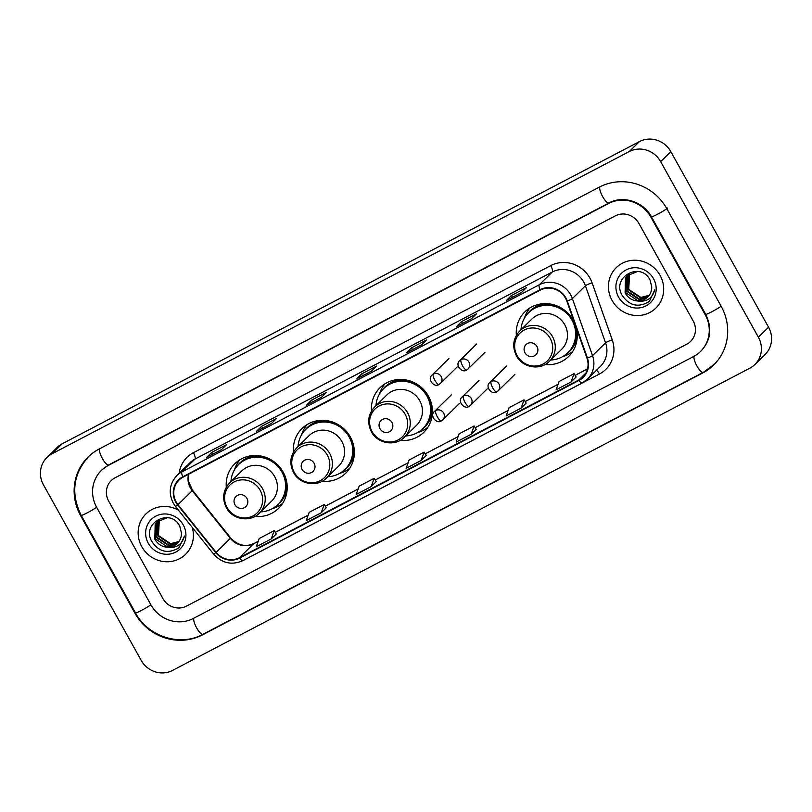 <?xml version="1.0" encoding="UTF-8"?>
<svg xmlns="http://www.w3.org/2000/svg" width="812" height="812" viewBox="0 0 812 812"><rect width="100%" height="100%" fill="white"/><g stroke="black" fill="none" stroke-linecap="round" stroke-linejoin="round"><path stroke-width="1.22" d="M545.055 364.537A31.242 29.78 -134.5 0 0 568.654 356.458A31.242 29.78 -134.5 0 0 576.287 327.916M574.419 322.628A31.242 29.78 -134.5 0 0 573.252 320.293A31.242 29.78 -134.5 0 0 524.867 311.869A31.242 29.78 -134.5 0 0 516.361 335.326M400.214 440.368A31.242 29.78 -134.5 0 0 423.823 432.288A31.242 29.78 -134.5 0 0 428.421 396.124A31.242 29.78 -134.5 0 0 380.036 387.7A31.242 29.78 -134.5 0 0 371.52 410.953M322.161 481.242A31.242 29.78 -134.5 0 0 345.76 473.163A31.242 29.78 -134.5 0 0 350.358 436.998A31.242 29.78 -134.5 0 0 301.973 428.574A31.242 29.78 -134.5 0 0 293.467 452.03M254.988 516.412A31.242 29.78 -134.5 0 0 278.597 508.332A31.242 29.78 -134.5 0 0 283.185 472.168A31.242 29.78 -134.5 0 0 234.81 463.743A31.242 29.78 -134.5 0 0 226.304 487.2M141.785 546.669A28.298 26.969 -134.5 0 0 185.603 554.302A28.298 26.969 -134.5 0 0 192.231 527.394A28.298 26.969 -134.5 0 1 185.603 554.302A28.298 26.969 -134.5 0 1 141.785 546.669A28.298 26.969 -134.5 0 1 145.947 513.925A28.298 26.969 -134.5 0 0 141.785 546.669M612.065 300.44A28.298 26.969 -134.5 0 0 655.883 308.073A28.298 26.969 -134.5 0 0 660.034 275.319A28.298 26.969 -134.5 0 0 616.217 267.696A28.298 26.969 -134.5 0 0 612.065 300.44A28.298 26.969 -134.5 0 0 655.883 308.073A28.298 26.969 -134.5 0 0 660.034 275.319A28.298 26.969 -134.5 0 0 616.217 267.696A28.298 26.969 -134.5 0 0 612.065 300.44M176.174 501.978A18.869 17.986 45.5 0 1 178.945 480.146A18.869 17.986 45.5 0 1 183.015 477.172L540.345 290.087A18.869 17.986 45.5 0 1 566.827 301.12L586.985 358.183A18.869 17.986 45.5 0 1 582.864 377.032A18.869 17.986 45.5 0 1 578.783 379.996L239.438 557.682A18.869 17.986 45.5 0 1 216.134 552.353L178.001 504.699A18.869 17.986 45.5 0 1 176.174 501.978M175.768 502.181A19.336 18.432 -134.5 0 0 177.645 504.983L215.779 552.627A19.336 18.432 -134.5 0 0 239.662 558.088L579.017 380.412A19.336 18.432 -134.5 0 0 587.411 358.041L567.263 300.978A19.336 18.432 -134.5 0 0 540.122 289.671L182.791 476.766A19.336 18.432 -134.5 0 0 175.768 502.181M521.385 292.614L526.47 287.621L511.479 295.466L506.394 300.46L521.385 292.614M512.473 297.253L511.479 295.466M471.407 318.781L476.502 313.787L461.51 321.633L456.415 326.627L471.407 318.781M462.505 323.42L461.51 321.633M421.438 344.948L426.523 339.954L411.532 347.8L406.447 352.794L421.438 344.948M412.526 349.586L411.532 347.8M221.534 449.615L226.619 444.621L211.627 452.467L206.542 457.46L221.534 449.615M212.622 454.263L211.627 452.467M271.512 423.448L276.598 418.454L261.606 426.3L256.511 431.294L271.512 423.448M262.601 428.097L261.606 426.3M321.481 397.281L326.566 392.287L311.575 400.133L306.489 405.127L321.481 397.281M312.579 401.93L311.575 400.133M371.46 371.114L376.545 366.121L361.553 373.967L356.468 378.96L371.46 371.114M362.548 375.763L361.553 373.967M178.447 510.169A28.298 26.969 -134.5 0 0 145.947 513.925A28.298 26.969 -134.5 0 1 178.447 510.169M638.892 223.412A17.681 16.859 -134.5 0 0 615.334 215.87L115.071 477.801A17.681 16.859 -134.5 0 0 111.244 480.582A17.681 16.859 -134.5 0 0 108.646 501.045L162.928 598.576A17.681 16.859 -134.5 0 0 186.496 606.128L686.759 344.197A17.681 16.859 -134.5 0 0 690.576 341.416A17.681 16.859 -134.5 0 0 693.174 320.943L638.892 223.412A17.681 16.859 -134.5 0 0 615.334 215.87L115.071 477.801A17.681 16.859 -134.5 0 0 111.244 480.582A17.681 16.859 -134.5 0 0 108.646 501.045L162.928 598.576A17.681 16.859 -134.5 0 0 186.496 606.128L686.759 344.197A17.681 16.859 -134.5 0 0 690.576 341.416A17.681 16.859 -134.5 0 0 693.174 320.943L638.892 223.412M521.121 408.101L524.075 399.819L509.083 407.675L506.13 415.947L521.121 408.101L526.146 403.138M571.1 381.934L576.134 376.981L574.054 373.652L559.062 381.508L556.108 389.78L571.1 381.934L574.054 373.652M371.196 486.601L374.149 478.329L359.158 486.175L356.204 494.447L371.196 486.601L376.22 481.638M321.217 512.768L324.171 504.496L309.179 512.342L306.225 520.614L321.217 512.768L326.241 507.804M271.249 538.935L276.283 533.981L274.192 530.662L259.201 538.508L256.247 546.78L271.249 538.935L274.192 530.662M471.153 434.268L476.187 429.315L474.096 425.985L459.105 433.841L456.151 442.114L471.153 434.268L474.096 425.985M421.174 460.434L426.259 455.43L424.118 452.152L409.126 460.008L406.183 468.28L421.174 460.434L424.118 452.152M365.095 381.843L380.503 373.774M315.127 408.01L330.525 399.94M265.148 434.176L280.556 426.107M215.17 460.343L230.578 452.274M415.074 355.676L430.482 347.607M465.053 329.51L480.46 321.44M515.031 303.343L530.429 295.274M374.149 478.329L376.23 481.648M324.171 504.496L326.262 507.815M524.075 399.819L526.166 403.148M705.171 314.67L650.889 217.139A31.83 30.348 -134.5 0 0 608.472 203.548L108.209 465.479A31.83 30.348 -134.5 0 0 101.338 470.483A31.83 30.348 -134.5 0 0 96.658 507.327L150.941 604.859A31.83 30.348 -134.5 0 0 193.357 618.45L693.61 356.519A31.83 30.348 -134.5 0 0 700.492 351.505A31.83 30.348 -134.5 0 0 705.171 314.67L705.628 314.214M660.663 161.639A23.578 22.482 -134.5 0 0 629.239 151.57L52.019 453.796A23.578 22.482 -134.5 0 0 46.923 457.511A23.578 22.482 -134.5 0 0 43.452 484.805L141.166 660.349A23.578 22.482 -134.5 0 0 172.58 670.418L749.811 368.191A23.578 22.482 -134.5 0 0 754.906 364.486A23.578 22.482 -134.5 0 0 758.367 337.193L660.663 161.639L670.834 151.651A23.578 22.482 -134.5 0 0 639.42 141.582L62.189 443.809A23.578 22.482 -134.5 0 0 57.094 447.513L46.923 457.511M754.906 364.486L765.077 354.489A23.578 22.482 -134.5 0 0 768.548 327.195L670.834 151.651M666.875 208.765A50.699 48.324 -134.5 0 0 599.327 187.125L99.074 449.056A50.699 48.324 -134.5 0 0 88.112 457.024A50.699 48.324 -134.5 0 0 80.662 515.701L134.944 613.233A50.699 48.324 -134.5 0 0 202.492 634.872L702.756 372.941A50.699 48.324 -134.5 0 0 713.707 364.974A50.699 48.324 -134.5 0 0 721.168 306.297L666.875 208.765M178.792 541.746L170.226 544.06L158.066 535.95L158.401 521.304L159.081 520.289M178.965 541.502L170.632 543.664L158.472 535.555L159.314 520.127M178.072 542.649L168.612 545.644L156.452 537.544L156.787 522.887L158.167 520.989M178.254 542.426L169.018 545.248L156.858 537.148L157.183 522.492L158.391 520.807M167.82 547.268A14.738 14.048 -134.5 0 0 177.371 543.38A14.738 14.048 -134.5 0 0 181.421 532.875L179.767 526.237C170.51 507.236 141.197 523.243 151.651 541.198C158.624 551.683 167.384 554.078 177.909 548.384L179.34 547.126L184.466 536.072C182.121 544.527 176.569 548.262 167.82 547.268C162.167 546.983 157.843 544.273 154.838 539.127L155.163 524.481L157.335 521.751L167.434 517.66M177.483 543.269L167.404 546.841L155.244 538.732L155.569 524.085L157.538 521.548M148.281 543.269A20.635 19.671 -134.5 0 0 175.778 552.079A20.635 19.671 -134.5 0 0 183.268 524.958A20.635 19.671 -134.5 0 0 155.772 516.148A20.635 19.671 -134.5 0 0 148.281 543.269M179.452 547.024L176.783 549.125M246.929 498.385A7.075 6.74 -134.5 0 0 237.5 495.371A7.075 6.74 -134.5 0 0 234.932 504.668A7.075 6.74 -134.5 0 0 244.361 507.683A7.075 6.74 -134.5 0 0 246.929 498.385M259.383 513.154L271.573 501.177A21.224 20.229 -134.5 0 0 274.689 476.614A21.224 20.229 -134.5 0 0 241.824 470.899L229.634 482.866C223.006 490.235 221.909 498.507 226.365 507.683C232.506 519.721 250.35 522.715 259.383 513.154A21.224 20.229 -134.5 0 0 262.499 488.591A21.224 20.229 -134.5 0 0 229.634 482.866M260.672 511.885A28.004 26.694 -134.5 0 0 277.846 504.516A28.004 26.694 -134.5 0 0 281.967 472.107A28.004 26.694 -134.5 0 0 238.606 464.555A28.004 26.694 -134.5 0 0 230.933 481.597M277.846 504.516L278.354 504.019A28.004 26.694 -134.5 0 0 282.474 471.61A28.004 26.694 -134.5 0 0 239.114 464.058L238.606 464.555M282.627 503.349A30.653 29.222 45.5 0 1 272.72 508.495L272.436 508.576M234.455 469.894L234.536 469.62A30.653 29.222 45.5 0 1 239.855 459.795M314.092 463.216A7.075 6.74 -134.5 0 0 304.673 460.201A7.075 6.74 -134.5 0 0 302.105 469.498A7.075 6.74 -134.5 0 0 311.524 472.513A7.075 6.74 -134.5 0 0 314.092 463.216M326.546 477.984L338.736 466.017A21.224 20.229 -134.5 0 0 341.862 441.454A21.224 20.229 -134.5 0 0 308.996 435.729L296.806 447.696C290.168 455.065 289.082 463.337 293.528 472.513C299.679 484.551 317.512 487.545 326.546 477.984A21.224 20.229 -134.5 0 0 329.672 453.421A21.224 20.229 -134.5 0 0 296.806 447.696M327.845 476.715A28.004 26.694 -134.5 0 0 345.019 469.346A28.004 26.694 -134.5 0 0 349.13 436.937A28.004 26.694 -134.5 0 0 305.769 429.396A28.004 26.694 -134.5 0 0 298.095 446.427M345.019 469.346L345.526 468.849A28.004 26.694 -134.5 0 0 349.637 436.44A28.004 26.694 -134.5 0 0 306.276 428.888L305.769 429.396M349.799 468.179A30.653 29.222 45.5 0 1 339.883 473.325L339.609 473.406M301.617 434.724L301.709 434.45A30.653 29.222 45.5 0 1 307.027 424.625M391.952 422.453A7.075 6.74 -134.5 0 0 382.533 419.428A7.075 6.74 -134.5 0 0 379.965 428.726A7.075 6.74 -134.5 0 0 389.384 431.751A7.075 6.74 -134.5 0 0 391.952 422.453M404.406 437.221L416.597 425.244A21.224 20.229 -134.5 0 0 419.723 400.681A21.224 20.229 -134.5 0 0 386.857 394.957L374.667 406.934C368.039 414.293 366.943 422.565 371.399 431.751C377.539 443.778 395.383 446.773 404.406 437.221A21.224 20.229 -134.5 0 0 407.533 412.658A21.224 20.229 -134.5 0 0 374.667 406.934M405.706 435.942A28.004 26.694 -134.5 0 0 422.879 428.584A28.004 26.694 -134.5 0 0 426.99 396.175A28.004 26.694 -134.5 0 0 383.64 388.623A28.004 26.694 -134.5 0 0 375.966 405.665M422.879 428.584L423.387 428.086A28.004 26.694 -134.5 0 0 427.508 395.677A28.004 26.694 -134.5 0 0 384.147 388.126L383.64 388.623M427.944 427.193A30.653 29.222 45.5 0 1 417.744 432.552L417.469 432.634M379.488 393.952L379.569 393.678A30.653 29.222 45.5 0 1 384.858 383.903M536.986 346.511A7.075 6.74 -134.5 0 0 527.567 343.496A7.075 6.74 -134.5 0 0 524.988 352.794A7.075 6.74 -134.5 0 0 534.418 355.818A7.075 6.74 -134.5 0 0 536.986 346.511M549.44 361.279L561.63 349.312A21.224 20.229 -134.5 0 0 564.756 324.749A21.224 20.229 -134.5 0 0 531.89 319.025L519.7 330.991C513.062 338.36 511.976 346.633 516.422 355.808C522.573 367.846 540.406 370.84 549.44 361.279A21.224 20.229 -134.5 0 0 552.556 336.716A21.224 20.229 -134.5 0 0 519.7 330.991M550.739 360.01A28.004 26.694 -134.5 0 0 567.913 352.641A28.004 26.694 -134.5 0 0 572.024 320.232A28.004 26.694 -134.5 0 0 528.663 312.691A28.004 26.694 -134.5 0 0 520.989 329.723M567.913 352.641L568.42 352.144A28.004 26.694 -134.5 0 0 572.531 319.735A28.004 26.694 -134.5 0 0 529.17 312.184L528.663 312.691M572.693 351.484A30.653 29.222 45.5 0 1 562.777 356.62L562.503 356.701M524.511 318.02L524.603 317.746A30.653 29.222 45.5 0 1 529.921 307.921M649.062 295.517L640.506 297.831L628.346 289.722L628.671 275.075L629.351 274.06M649.235 295.274L640.912 297.436L628.742 289.326L629.584 273.898M648.341 296.41L638.892 299.415L626.722 291.305L627.057 276.659L628.447 274.75M648.524 296.197L639.298 299.019L627.128 290.909L627.463 276.263L628.671 274.578M638.1 301.039A14.738 14.048 -134.5 0 0 647.651 297.151A14.738 14.048 -134.5 0 0 651.701 286.646L650.036 280.008C640.78 261.007 611.477 277.014 621.931 294.959C628.904 305.454 637.653 307.849 648.179 302.155L649.61 300.897L654.736 289.843C652.391 298.298 646.849 302.034 638.1 301.039C632.447 300.755 628.112 298.045 625.108 292.899L625.443 278.242L627.605 275.512L637.714 271.431M647.753 297.04L637.674 300.602L625.514 292.503L625.849 277.846L627.808 275.319M618.561 297.04A20.635 19.671 -134.5 0 0 646.047 305.85A20.635 19.671 -134.5 0 0 653.538 278.719A20.635 19.671 -134.5 0 0 626.052 269.919A20.635 19.671 -134.5 0 0 618.561 297.04M649.722 300.785L647.052 302.896M188.536 474.289A18.869 17.986 -134.5 0 0 190.414 487.982A18.869 17.986 -134.5 0 0 192.241 490.712L230.375 538.366A18.869 17.986 -134.5 0 0 253.679 543.695L258.196 541.33M179.127 473.355A29.476 28.095 45.5 0 1 193.388 452.7L550.719 265.605A5.897 1.715 -117.6 0 1 552.302 271.99L194.981 459.084A23.578 22.482 -134.5 0 0 189.886 462.789L176.854 475.578A23.578 22.482 45.5 0 1 181.949 471.873A5.897 1.715 62.4 0 0 182.791 476.766M550.719 265.605A29.476 28.095 45.5 0 1 589.989 278.191A29.476 28.095 45.5 0 1 592.09 282.84L612.248 339.903A29.476 28.095 45.5 0 1 599.449 373.997L260.094 551.683A29.476 28.095 45.5 0 1 258.713 552.353M583.726 282.048A23.578 22.482 -134.5 0 0 552.302 271.99L539.28 284.779A23.578 22.482 45.5 0 1 572.379 298.572L592.537 355.636A23.578 22.482 45.5 0 1 587.391 379.204A23.578 22.482 45.5 0 1 582.295 382.909A5.897 1.715 62.4 0 1 582.174 383L587.391 379.204L600.413 366.405A23.578 22.482 -134.5 0 0 605.559 342.837L585.401 285.773A23.578 22.482 -134.5 0 0 583.726 282.048M176.854 475.578C169.505 483.749 168.297 492.935 173.24 503.125L175.504 506.495L177.645 504.983M242.94 560.584A5.897 1.715 -117.6 0 1 242.818 560.676A5.897 1.715 -117.6 0 1 239.662 558.088M579.017 380.412A5.897 1.715 62.4 0 0 582.174 383L242.818 560.676C231.755 565.467 222.031 563.284 213.637 554.139L215.779 552.627M587.411 358.041A5.897 0.782 -19.5 0 0 592.537 355.636L605.559 342.837A5.897 0.782 160.5 0 1 612.248 339.903M567.263 300.978A5.897 0.782 -19.5 0 0 572.379 298.572L585.401 285.773A5.897 0.782 160.5 0 1 592.09 282.84M540.122 289.671A5.897 1.715 -117.6 0 1 539.28 284.779L181.949 471.873L194.981 459.084A5.897 1.715 -117.6 0 0 193.388 452.7M596.475 370.272A5.897 1.715 -117.6 0 1 599.449 373.997M578.783 379.996L585.899 373.012M178.001 504.699L192.566 490.326L230.689 537.98L216.134 552.353M239.438 557.682L253.679 543.695A10.607 3.086 -117.6 0 1 253.902 543.532L258.216 541.269M308.195 515.102L275.258 532.347L308.174 515.163M325.257 506.211L358.153 488.986M375.225 480.044L408.121 462.82M458.12 436.602L425.183 453.847L458.1 436.653M475.182 427.711L508.079 410.486M525.161 401.544L558.057 384.32M575.129 375.377L587.512 368.902M599.794 186.882A9.429 2.74 62.4 0 0 602.626 196.585A9.429 2.74 62.4 0 0 609.041 202.939C622.804 195.144 643.419 201.538 651.407 216.784L705.689 314.315C712.307 328.139 710.825 340.289 701.253 350.764M667.647 208.014A9.429 0.792 150.9 0 1 657.608 214.195A9.429 0.792 150.9 0 1 651.407 216.784M721.117 306.205A9.429 0.792 150.9 0 1 711.901 311.727A9.429 0.792 150.9 0 1 705.689 314.315M703.517 372.19A9.429 2.74 -117.6 0 1 703.324 372.332A9.429 2.74 -117.6 0 1 696.909 365.979A9.429 2.74 -117.6 0 1 694.087 356.265M203.264 634.121A9.429 2.74 -117.6 0 1 203.061 634.263A9.429 2.74 -117.6 0 1 196.656 627.909A9.429 2.74 -117.6 0 1 193.824 618.196M714.479 364.223L703.324 372.332L203.061 634.263C180.203 646.981 147.936 636.659 135.462 612.877A9.429 0.792 -29.1 0 0 141.674 610.289A9.429 0.792 -29.1 0 0 150.89 604.778M88.873 456.273C73.121 473.812 70.553 493.503 81.18 515.356A9.429 0.792 -29.1 0 0 87.381 512.758A9.429 0.792 -29.1 0 0 96.608 507.246M99.541 448.803A9.429 2.74 62.4 0 0 102.373 458.516A9.429 2.74 62.4 0 0 108.778 464.87L609.041 202.939M639.42 141.582L629.239 151.57M768.548 327.195L758.367 337.193M62.189 443.809L52.019 453.796M703.425 372.282L702.756 372.941M203.173 634.213L202.492 634.872M609.142 202.888L608.472 203.548M108.889 464.819L108.209 465.479M260.134 490.245A19.498 18.585 -134.5 0 0 234.16 481.922A19.498 18.585 -134.5 0 0 227.086 507.551A19.498 18.585 -134.5 0 0 253.06 515.874A19.498 18.585 -134.5 0 0 260.134 490.245M276.06 506.12A28.268 26.948 -134.5 0 0 287.184 486.266M257.018 455.552A28.268 26.948 -134.5 0 0 236.972 466.321M327.307 455.075A19.498 18.585 -134.5 0 0 301.333 446.752A19.498 18.585 -134.5 0 0 294.248 472.381A19.498 18.585 -134.5 0 0 320.222 480.704A19.498 18.585 -134.5 0 0 327.307 455.075M343.222 470.95A28.268 26.948 -134.5 0 0 354.357 451.096M324.191 420.383A28.268 26.948 -134.5 0 0 304.135 431.152M405.168 414.303A19.498 18.585 -134.5 0 0 379.194 405.98A19.498 18.585 -134.5 0 0 372.109 431.608A19.498 18.585 -134.5 0 0 398.093 439.931A19.498 18.585 -134.5 0 0 405.168 414.303M421.083 430.187A28.268 26.948 -134.5 0 0 432.268 408.263M403.239 379.59A28.268 26.948 -134.5 0 0 382.005 390.389M550.201 338.371A19.498 18.585 -134.5 0 0 524.217 330.048A19.498 18.585 -134.5 0 0 517.142 355.676A19.498 18.585 -134.5 0 0 543.116 363.999A19.498 18.585 -134.5 0 0 550.201 338.371M566.116 354.245A28.268 26.948 -134.5 0 0 577.251 334.392M547.085 303.678A28.268 26.948 -134.5 0 0 527.029 314.447M433.385 374.088A5.897 5.623 -134.5 0 0 432.116 375.012C426.574 379.458 434.836 388.166 438.977 384.441A5.897 1.715 -117.6 0 1 434.978 380.463A5.897 1.715 62.4 0 1 433.385 374.088A5.897 5.623 -134.5 0 1 440.378 383.426L438.977 384.441A5.897 1.715 -117.6 0 0 439.099 384.35A5.897 5.623 -134.5 0 0 440.378 383.426L457.166 366.933M461.074 359.584A5.897 5.623 -134.5 0 0 459.805 360.518C454.263 364.964 462.525 373.672 466.667 369.947A5.897 1.715 -117.6 0 1 462.657 365.968A5.897 1.715 62.4 0 1 461.074 359.584A5.897 5.623 -134.5 0 1 468.067 368.932L466.667 369.947A5.897 1.715 -117.6 0 0 466.788 369.856A5.897 5.623 -134.5 0 0 468.067 368.932L484.855 352.438M435.77 410.486A5.897 5.623 -134.5 0 0 434.501 411.42C428.959 415.866 437.221 424.574 441.363 420.849A5.897 1.715 -117.6 0 1 437.363 416.871A5.897 1.715 62.4 0 1 435.77 410.486A5.897 5.623 -134.5 0 1 442.763 419.824L441.363 420.849A5.897 1.715 -117.6 0 0 441.484 420.758A5.897 5.623 -134.5 0 0 442.763 419.824L459.551 403.341M463.459 395.992A5.897 5.623 -134.5 0 0 462.19 396.916C456.648 401.372 464.911 410.08 469.052 406.345A5.897 1.715 -117.6 0 1 465.043 402.376A5.897 1.715 62.4 0 1 463.459 395.992A5.897 5.623 -134.5 0 1 470.452 405.33L469.052 406.345A5.897 1.715 -117.6 0 0 469.174 406.264A5.897 5.623 -134.5 0 0 470.452 405.33L487.241 388.846M491.148 381.498A5.897 5.623 -134.5 0 0 489.869 382.422C484.338 386.867 492.6 395.586 496.741 391.851A5.897 1.715 -117.6 0 1 492.732 387.882A5.897 1.715 62.4 0 1 491.148 381.498A5.897 5.623 -134.5 0 1 498.132 390.836L496.741 391.851A5.897 1.715 -117.6 0 0 496.863 391.76A5.897 5.623 -134.5 0 0 498.132 390.836L514.92 374.352M175.504 506.495L213.637 554.139M230.689 537.98C237.764 545.441 245.498 547.288 253.902 543.532M325.226 506.18L358.173 488.936M375.205 480.014L408.142 462.769M475.162 427.68L508.099 410.436M525.131 401.514L558.077 384.269M575.109 375.347L587.533 368.841M192.566 490.326L188.496 481.343L188.699 474.208M371.5 371.074L356.57 378.889M321.532 397.241L306.591 405.056M271.553 423.407L256.612 431.223M221.575 449.574L206.634 457.389M421.479 344.907L406.538 352.723M471.457 318.74L456.517 326.556M521.436 292.574L506.495 300.389M102.099 469.732L108.778 464.87M135.462 612.877L81.18 515.356M448.904 358.528L432.116 375.012M476.593 344.024L459.805 360.518M451.289 394.926L434.501 411.42M478.978 380.432L462.19 396.916M506.658 365.938L489.869 382.422"/></g></svg>
